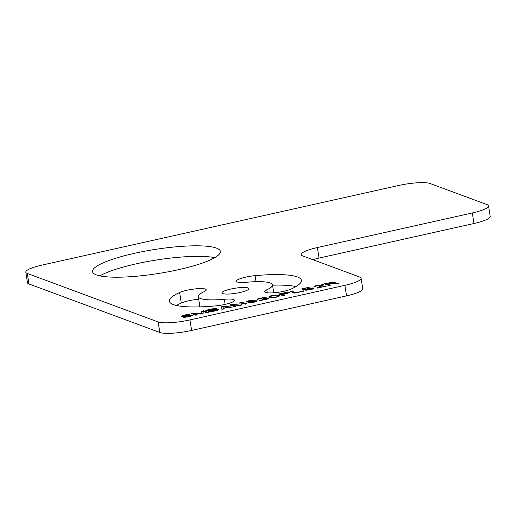 <?xml version="1.0" encoding="UTF-8"?>
<svg xmlns="http://www.w3.org/2000/svg" width="516" height="516" viewBox="0 0 516 516"><rect width="100%" height="100%" fill="white"/><g stroke="black" fill="none" stroke-linecap="round" stroke-linejoin="round"><path stroke-width="0.77" d="M472.321 212.96A25.052 4.702 -9 0 0 488.529 205.878A25.052 4.702 -9 0 0 487.027 204.607L430.131 183.522A25.052 4.702 -9 0 0 398.358 185.547L42.015 265.095A25.052 4.702 -9 0 0 25.8 272.177A25.052 4.702 -9 0 0 27.309 273.448L158.16 321.945A25.052 4.702 -9 0 0 189.933 319.92L344.869 285.335A25.052 4.702 -9 0 0 361.077 278.253A25.052 4.702 -9 0 0 359.575 276.982L302.679 255.897A25.052 4.702 171 0 1 301.176 254.627A25.052 4.702 171 0 1 317.385 247.545L472.321 212.96L473.985 223.493L319.056 258.077A25.052 4.702 -9 0 0 312.851 259.671M185.115 314.915L181.4 316.147L182.567 316.579L191.088 315.599L183.631 317.43L189.927 316.547L192.732 315.289L189.927 315.166L183.922 316.16L183.148 315.876L184.405 315.418L189.54 314.56L186.502 314.663L185.115 314.915L185.167 315.25M203.091 313.605L203.123 311.471L206.71 312.799L208.258 312.451L203.704 310.767L201.382 311.283L201.575 313.657L193.635 313.012L191.313 313.535L195.861 315.218L197.415 314.876L193.829 313.547L201.027 314.063L203.091 313.605M216.617 309.265L216.004 309.342L216.81 308.878L216.391 308.568L213.36 308.671L205.774 310.303L210.322 311.993L217.713 310.284L218.81 309.465L216.617 309.265L216.681 309.645M232.271 307.091L223.589 306.33L221.525 306.788L221.945 309.4L223.493 309.052L223.364 308.387L228.53 307.239L232.271 307.091M241.572 305.014L241.604 302.879L245.184 304.208L246.732 303.866L242.185 302.176L239.856 302.692L240.05 305.066L232.11 304.427L229.788 304.943L234.341 306.633L235.889 306.285L232.303 304.956L239.501 305.478L241.572 305.014M252.092 300.48L253.543 300.099L249.673 300.505L245.958 301.737L248.538 302.079L255.349 301.08L253.898 301.918L247.538 302.937L252.414 302.595L255.672 301.808L257.291 300.873L254.478 300.751L248.473 301.75L247.732 301.628L248.28 301.215L252.092 300.48M267.875 298.97L268.649 298.338L265.327 298.332L266.295 297.771L265.327 297.41L260.257 298.138L257.065 299.254L263.87 297.796L264.747 298.119L262.418 299.099L266.972 298.48L267.294 298.758L266.553 299.093L259.355 300.415L260.709 300.454L267.875 298.97M268.842 297.029L270.681 297.713L273.203 297.726L277.879 296.855L279.498 295.92L278.363 295.191L275.105 295.055L270.423 295.926L268.842 297.029M289.599 292.456L286.174 292.411L278.588 294.049L283.142 295.733L284.69 295.391L282.658 294.636L289.624 292.624M291.759 291.108L290.211 291.456L294.765 293.14L304.059 291.069L295.733 292.578L291.759 291.108L291.824 291.514L290.914 291.714M304.092 289.85L312.032 288.192L312.806 288.483L311.064 289.218L304.962 290.173L308.607 289.992L312.741 289.07L314.16 288.063L310.032 288.063L304.898 289.386L303.35 288.812L310.355 286.96L301.57 288.915L304.092 289.85M321.81 285.38L317.005 287.889L317.488 288.07L326.783 285.993L319.069 287.425L323.487 284.774L317.327 285.4L314.773 286.141L314.257 286.722L318.585 285.406L321.939 285.116L321.874 285.78L317.508 288.063M330.395 285.187L328.363 284.432L332.755 283.452L336.851 283.748L338.657 283.342L334.11 283.032L335.303 282.252L333.207 282.084L324.3 283.845L328.847 285.535L330.395 285.187M178.504 269.681A64.726 12.145 -9 0 0 220.39 251.382A64.726 12.145 -9 0 0 134.412 253.337A64.726 12.145 -9 0 0 92.532 271.635A64.726 12.145 -9 0 0 178.504 269.681M240.043 292.488A13.635 2.561 -9 0 0 248.86 288.631A13.635 2.561 -9 0 0 230.755 289.044A13.635 2.561 -9 0 0 221.932 292.901A13.635 2.561 -9 0 0 240.043 292.488M224.331 299.267A37.584 7.05 -9 0 1 198.279 296.648A37.584 7.05 -9 0 1 204.02 291.74A14.616 2.741 -9 0 0 206.252 289.831A14.616 2.741 -9 0 0 195.635 288.857A14.616 2.741 -9 0 0 179.613 292.495A66.816 12.539 -9 0 0 169.409 301.221A66.816 12.539 -9 0 0 215.727 305.878A14.616 2.741 -9 0 0 234.464 300.286A14.616 2.741 -9 0 0 224.331 299.267L225.144 304.388M272.519 284.89A37.584 7.05 -9 0 1 266.772 289.792A14.616 2.741 -9 0 0 264.54 291.701A14.616 2.741 -9 0 0 275.163 292.675A14.616 2.741 -9 0 0 291.179 289.037A66.816 12.539 -9 0 0 301.389 280.317A66.816 12.539 -9 0 0 255.072 275.654A14.616 2.741 -9 0 0 236.334 281.246A14.616 2.741 -9 0 0 246.461 282.265A37.584 7.05 -9 0 1 272.519 284.89L273.77 292.798M488.529 205.878L490.2 216.41A25.052 4.702 171 0 1 473.985 223.493M361.077 278.253L362.748 288.786A25.052 4.702 171 0 1 346.533 295.868L191.604 330.453A25.052 4.702 171 0 1 159.825 332.478L28.973 283.981A25.052 4.702 171 0 1 27.471 282.71L25.8 272.177M214.727 257.678A64.726 12.145 -9 0 0 136.082 263.87A64.726 12.145 -9 0 0 99.859 275.873M295.958 286.574A66.816 12.539 -9 0 0 272.564 285.187M198.692 299.267A14.616 2.741 -9 0 0 181.284 303.027A66.816 12.539 -9 0 0 176.511 305.491M183.825 315.205L183.883 315.579M183.528 315.708L181.709 316.411M182.89 315.47L182.954 315.876M187.824 314.541L187.882 314.902M183.374 316.108L183.245 316.443M183.922 316.16L183.973 316.489M187.308 315.579L187.36 315.908M188.695 315.321L188.746 315.644M189.927 315.166L189.978 315.495M191.346 315.076L191.41 315.482L190.868 315.515M192.249 315.108L192.313 315.515L191.41 315.482M184.535 316.998L184.457 317.437M185.083 317.05L185.141 317.411M184.922 317.437L184.599 317.405M189.346 316.327L189.398 316.663M190.281 316.063L190.34 316.431M190.862 315.818L190.591 316.366M191.088 315.599L190.926 316.224M182.051 315.773L182.116 316.179M193.829 313.547L193.893 313.954L196.77 315.018M193.635 313.012L193.7 313.418L192.017 313.793M201.575 313.657L201.382 311.283M201.208 314.025L193.7 313.418M203.704 310.767L203.768 311.174L201.446 311.69M207.619 312.593L203.768 311.174M217.778 309.232L217.842 309.639L216.855 309.665M218.326 309.284L218.391 309.69L217.842 309.639M211.973 308.923L212.024 309.252M207.916 310.245L206.477 310.567M214.682 308.549L214.74 308.929M215.843 308.516L215.907 308.923L214.92 308.949M216.391 308.568L216.456 308.974L215.907 308.923M215.166 309.187L214.92 309.768L214.843 309.374L209.257 310.677L207.903 310.174L213.682 308.942L215.133 309.02L214.843 309.374M209.851 310.961L207.967 310.58L207.903 310.174M217.197 309.942L211.289 311.432L209.838 310.89L216.327 309.613L217.165 309.774L217.062 310.464M211.231 311.787L209.838 310.89M214.166 309.581L214.217 309.916M209.257 310.677L209.322 311.084M216.875 310.129L216.933 310.497M216.198 310.335L216.249 310.671M211.289 311.432L211.347 311.761M223.589 306.33L223.544 306.756M222.976 306.885L221.59 307.194M230.987 307.381L223.654 306.73M223.364 308.387L223.48 309.052M223.396 308.574L222.944 306.704L227.917 307.375M227.885 307.149L223.235 308.187L222.944 306.704M223.235 308.187L223.299 308.594M232.303 304.956L232.368 305.362L235.244 306.427M232.11 304.427L232.174 304.827L230.491 305.208M240.05 305.066L239.856 302.692M239.682 305.44L232.174 304.827M242.185 302.176L242.249 302.582L239.921 303.098M246.093 304.008L242.249 302.582M247.925 301.699L247.796 302.034M248.473 301.75L248.531 302.079M251.866 301.163L251.918 301.499M253.253 300.912L253.304 301.234M254.478 300.751L254.53 301.086M255.897 300.667L255.962 301.073L255.426 301.105M256.807 300.693L256.865 301.099L255.962 301.073M249.093 302.589L249.015 303.027M249.641 302.64L249.692 303.002M249.48 303.027L249.151 302.995M253.898 301.918L253.949 302.253M254.833 301.654L254.891 302.021M255.414 301.409L255.149 301.95M255.639 301.183L255.478 301.815M246.603 301.363L246.261 302.002M247.441 301.06L247.506 301.467L246.667 301.77M248.377 300.796L248.441 301.17M248.086 301.299L247.506 301.467M249.673 300.505L249.725 300.841M252.382 300.131L252.44 300.493M260.644 300.125L260.696 300.454M266.972 298.945L267.024 299.28M264.424 298.306L264.482 298.674M264.747 298.119L264.585 298.654M264.876 297.861L264.811 298.525M257.71 298.88L257.658 299.357M258.548 298.583L258.613 298.983L257.774 299.286M265.327 297.41L265.392 297.816L264.85 297.848M265.972 297.5L266.037 297.906L265.392 297.816M266.811 298.119L266.869 298.48M267.617 298.106L267.681 298.512L267.069 298.519M268.262 298.196L268.326 298.603L267.681 298.512M268.939 296.603L268.946 297.132M269.423 296.326L269.004 297.01M270.423 295.926L270.487 296.332L269.487 296.732M276.17 294.991L276.228 295.358M277.073 295.017L277.137 295.423L276.595 295.41M277.621 295.068L277.685 295.475L277.137 295.423M278.363 295.191L278.427 295.597L277.685 295.475M279.24 295.513L279.298 295.92L278.427 295.597M278.169 296.042L277.137 296.732L273.59 297.41L271.132 297.268L270.132 296.739L272.364 295.726L276.331 295.358L278.169 296.042L277.801 296.874M271.771 297.777L270.519 297.422L270.132 296.739M270.455 297.016L270.519 297.422M277.718 296.487L277.782 296.881M271.977 297.422L272.029 297.784M271.132 297.268L271.197 297.674M289.212 292.308L289.276 292.714L287.754 292.688M288.663 292.262L288.728 292.662M282.658 294.636L284.052 295.533M280.646 294.01L279.298 294.307M287.502 292.288L287.554 292.649M282.142 294.823L280.627 293.881L285.529 292.785L287.986 292.927L282.078 294.423L282.142 294.823L282.671 294.707M287.986 292.927L287.844 293.449M286.986 293.327L287.038 293.656M282.078 294.423L280.627 293.881M287.664 293.114L287.722 293.488M295.733 292.578L295.784 292.914M295.668 292.94L291.824 291.514M303.479 290.85L303.531 291.185M303.369 288.934L302.279 289.179M303.35 288.812L304.737 289.708M305.898 288.986L305.724 289.489M312.773 287.857L312.638 288.263M313.773 287.922L313.838 288.328L312.838 288.263M306.51 289.831L306.569 290.185M312.58 288.702L312.644 289.095M312.806 288.483L312.664 289.089M321.939 285.116L321.874 285.78M314.773 286.141L314.728 286.612M315.611 285.838L315.676 286.245L314.837 286.548M321.229 284.703L321.287 285.051M322.648 284.613L322.713 285.019L321.823 285.077M323.293 284.703L323.358 285.109L322.713 285.019M328.363 284.432L329.756 285.329M326.351 283.806L325.003 284.11M333.207 282.084L333.259 282.445M334.368 282.059L334.433 282.465L333.459 282.484M334.916 282.11L334.981 282.51L334.433 282.465M334.11 283.032L334.175 283.439L337.283 283.652M327.847 284.619L326.331 283.677L331.233 282.581L333.691 282.723L327.783 284.219L327.847 284.619L328.376 284.503M333.691 282.723L333.755 283.129L332.949 283.465M332.691 283.123L332.743 283.458M327.783 284.219L326.331 283.677M333.368 282.91L333.433 283.316M317.385 247.545L319.056 258.077M28.973 283.981L27.309 273.448M159.825 332.478L158.16 321.945M191.604 330.453L189.933 319.92M346.533 295.868L344.869 285.335M266.772 289.792L267.256 292.824M255.072 275.654L256.026 281.684M179.613 292.495L181.284 303.027M198.279 296.648L199.944 307.181"/></g></svg>
